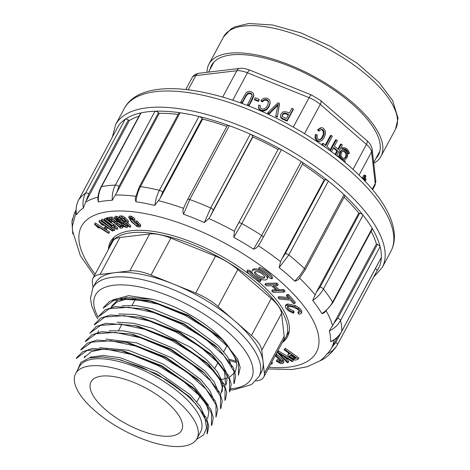 <?xml version="1.0" encoding="UTF-8"?>
<svg xmlns="http://www.w3.org/2000/svg" width="470" height="470" viewBox="0 0 470 470"><rect width="100%" height="100%" fill="white"/><g stroke="black" fill="none" stroke-linecap="round" stroke-linejoin="round"><path stroke-width="0.7" d="M255.886 380.941L256.661 380.847A34.239 13.601 -151.8 0 0 263.776 377.04A34.239 13.601 -151.8 0 0 264.399 373.274L263.083 361.782A94.165 37.394 28.2 0 1 261.367 372.134L258.894 376.752A94.165 37.394 28.2 0 0 193.581 299.296A94.165 37.394 28.2 0 0 92.919 287.757L95.398 283.14A94.165 37.394 28.2 0 1 114.956 272.671L100.098 274.427A34.239 13.601 -151.8 0 0 92.99 278.234A34.239 13.601 -151.8 0 0 92.367 282L93.007 287.599M129.808 270.908L114.956 272.671A94.165 37.394 28.2 0 1 173.383 284.045L151.058 275.044A34.239 13.601 -151.8 0 0 129.808 270.908L149.607 233.984L119.897 237.503L100.098 274.427M195.708 293.045L173.383 284.045A94.165 37.394 28.2 0 1 234.736 320.957L218.021 306.469A34.239 13.601 -151.8 0 0 195.708 293.045L215.507 256.121L170.857 238.12L151.058 275.044M109.081 248.225A99.299 39.439 28.2 0 1 110.667 243.789A99.299 39.439 28.2 0 1 216.817 255.956A99.299 39.439 28.2 0 1 285.695 337.636A99.299 39.439 28.2 0 1 282.875 341.414M92.99 278.234L112.788 241.31A34.239 13.601 28.2 0 1 119.897 237.503M149.607 233.984A34.239 13.601 28.2 0 1 170.857 238.12M215.507 256.121A34.239 13.601 28.2 0 1 237.82 269.545L218.021 306.469M251.456 335.451L234.736 320.957A94.165 37.394 28.2 0 1 263.083 361.782L261.761 350.297A34.239 13.601 -151.8 0 0 251.456 335.451L271.255 298.521L237.82 269.545M271.255 298.521A34.239 13.601 28.2 0 1 281.565 313.367L261.761 350.297M264.399 373.274L284.197 336.35L281.565 313.367M284.197 336.35A34.239 13.601 28.2 0 1 283.575 340.11L263.776 377.04M105.568 409.746A51.359 20.398 28.2 0 1 91.045 381.834A51.359 20.398 28.2 0 1 145.947 388.132A51.359 20.398 28.2 0 1 181.573 430.379A51.359 20.398 28.2 0 1 105.568 409.746M229.995 376.875L235.4 371.823L236.904 364.632L234.307 355.737L227.733 345.685A68.814 27.331 28.2 0 0 152.662 299.32L128.615 295.659L112.759 299.936M209.497 379.648L210.166 379.701M221.705 379.413L226.681 378.274M77.573 370.019L80.799 362.446L89.265 357.964L102.084 356.906L118.181 359.327L141.805 367.211L165.505 379.366A75.447 29.963 28.2 0 1 199.609 408.918L205.179 419.175L206.559 428.029L203.598 434.926L196.507 439.385M75.658 373.585L79.371 366.665A68.814 27.331 28.2 0 1 152.932 375.095A68.814 27.331 28.2 0 1 200.667 431.701L196.954 438.628A68.814 27.331 28.2 0 1 134.144 435.484A68.814 27.331 28.2 0 1 74.906 383.814A68.814 27.331 28.2 0 1 75.658 373.585A68.814 27.331 28.2 0 1 177.496 401.227A68.814 27.331 28.2 0 1 196.954 438.628M165.505 379.366L191.137 398.437L206.354 417.806L208.751 426.155L207.505 432.97M76.798 357.494L82.761 351.648L92.59 348.44L121.477 350.696L161.351 366.118L195.702 390.112L210.895 409.476L213.286 417.806L211.947 424.575M81.269 349.116L87.244 343.223L97.161 340.069L126.042 342.325L165.981 357.799L200.155 381.711L215.325 401.08L217.763 409.446L216 417.143M85.81 340.768L91.726 334.887L101.561 331.697L130.49 333.941L170.393 349.41L204.567 373.274L219.878 392.726L222.257 401.075L220.959 407.843M224.936 400.37L225.042 388.114L214.913 372.316L196.196 355.596L171.521 340.439L144.778 329.358L119.821 324.006L100.551 325.375L89.752 333.277L96.18 326.527L106.038 323.337L135.002 325.575L174.946 341.055L209.115 364.937L224.331 384.36L226.769 392.709L225.418 399.459M94.77 324.012L100.65 318.131L110.562 314.976L139.425 317.174L179.393 332.66L213.527 356.524L228.825 375.947L231.228 384.29L229.953 391.105L229.466 392.021L229.525 379.737L219.414 363.921L200.602 347.154L175.956 332.031L149.143 320.94L124.286 315.646L104.986 317.015L94.288 324.929M99.24 315.629L105.198 309.789L115.033 306.575L143.855 308.802L183.876 324.288L218.074 348.182L233.337 367.599L235.729 375.93L234.383 382.703M103.717 307.251L109.675 301.37L119.574 298.215L148.373 300.43L188.317 315.875L222.522 339.769L237.755 359.18L240.211 367.564L238.449 375.277L238.496 362.987L228.432 347.218L209.602 330.428L184.969 315.294L158.132 304.202L133.245 298.879L113.998 300.289L103.23 308.161M233.895 383.614L234.037 371.353L223.896 355.59L205.184 338.835L180.55 323.73L153.743 312.585L128.868 307.274L109.481 308.626L98.747 316.539M220.459 408.753L220.536 396.457L210.454 380.706L191.701 363.95L166.985 348.787L140.225 337.689L115.303 332.396L96.021 333.735L85.323 341.684M215.988 417.137L216.03 404.805L205.954 389.048L187.13 372.293L162.52 357.159L135.742 346.096L110.82 340.744L91.579 342.142L80.775 350.027L81.257 349.11M211.447 425.479L211.582 413.218L201.454 397.461L182.73 380.694L158.12 365.595L131.265 354.445L106.367 349.134L87.05 350.491L76.31 358.41M207.017 433.886L207.523 422.93L199.609 408.918M120.596 359.897L157.062 373.991L188.229 395.705M85.117 355.949L84.112 357.823L91.215 351.625L103.447 349.051M125.085 351.531L161.615 365.642L192.776 387.368L206.618 404.981L208.827 412.531L207.599 418.647M129.55 343.141L166.069 357.241L197.218 378.979M134.009 334.775L170.528 348.857L201.759 370.642M134.855 325.528L138.568 326.403L175.022 340.48L206.23 362.241L220.048 379.825L222.281 387.409L221.106 393.549M143.003 318.02L179.464 332.096L210.672 353.834L224.589 371.482L225.594 385.177M147.551 309.671L184.017 323.754L215.195 345.479M111.225 307.368L116.683 302.093L125.766 299.278L152.004 301.276L188.505 315.37L219.684 337.113L227.733 345.685M152.662 299.32L126.495 297.416L117.465 300.342L112.077 305.717L111.155 307.386M232.016 366.864L227.65 356.906L218.45 345.767L188.77 323.918L152.726 308.866L136.018 305.623L122.112 305.788M226.587 383.291L227.304 374.32L221.57 362.946L209.902 350.35L193.652 337.977L154.001 318.936L134.843 314.424L118.693 313.989M222.116 391.674L222.868 382.98L217.522 371.94L206.542 359.726L191.002 347.583L152.574 328.342L133.539 323.278L117.124 322.12M218.544 391.968L214.173 382.01L205.02 370.942L175.616 349.239L139.831 334.141L123.117 330.827L109.111 330.81M213.991 400.281L209.773 390.505L200.819 379.613L172.008 358.087L136.641 342.871L105.856 339.046M208.527 405.181L192.583 384.384L162.949 363.933L128.516 350.268L99.552 347.671M205.026 417.002L200.273 406.45L190.08 394.641L157.785 371.952L119.809 357.611L103.112 355.52L89.999 357.206M333.389 148.032L336.843 151.023L335.028 154.401M330.363 150.899L336.326 139.778L335.474 139.878L329.793 150.476M336.326 139.778L337.343 140.659L334.429 146.094L338.423 149.56L341.343 144.12L340.486 144.22L337.877 149.084M340.544 158.731A5.91 4.718 -96.8 0 1 339.27 155.811L337.489 156.122A7.097 5.664 83.2 0 0 337.536 156.346M321.327 127.793L320.475 127.899L317.649 129.791L318.46 131.06L319.318 130.96L318.507 129.691L321.327 127.793A4.124 3.29 -96.8 0 1 323.642 128.492L325.369 131.107L325.375 134.332L324.124 137.775L321.979 140.524L319.582 141.429L317.344 140.512L315.875 137.945L316.11 134.52L315.252 134.62L315.023 138.051L316.486 140.612L318.725 141.529L320.029 141.411L318.725 141.529M321.092 129.514A2.867 2.285 -96.8 0 1 322.167 129.978L323.301 131.747L323.307 134.162L322.214 136.976L320.787 138.985L319.036 139.972M343.323 150.071L342.465 150.171A4.729 3.772 83.2 0 0 339.951 151.916A4.729 3.772 83.2 0 0 339.787 157.109A4.729 3.772 83.2 0 0 343.582 159.565L344.434 159.465A4.729 3.772 83.2 0 0 347.624 154.325A4.729 3.772 83.2 0 0 343.323 150.071A4.729 3.772 83.2 0 0 340.803 151.81A4.729 3.772 83.2 0 0 340.638 157.004A4.729 3.772 83.2 0 0 344.434 159.465M348.487 153.725L349.41 153.52A7.097 5.664 83.2 0 0 343.041 147.727L342.189 147.827A7.097 5.664 83.2 0 0 341.725 147.903L341.943 149.066L342.795 148.966A5.91 4.718 -96.8 0 1 343.182 148.896A5.91 4.718 -96.8 0 1 348.487 153.725L347.636 153.831A5.91 4.718 -96.8 0 0 342.718 148.972M326.068 147.786L322.561 144.748L323.289 143.385L322.438 143.485L321.756 144.766M323.289 143.385L325.833 145.588L331.291 135.413L330.439 135.513L325.287 145.118M362.106 178.107L363.41 175.927L364.244 175.087L364.608 175.445M252.126 95.24L250.628 93.771L248.084 93.671L245.875 96.356L242.303 103.012L240.946 102.466L240.869 101.802L246.274 92.514L248.43 91.362L251.174 91.685L253.236 93.195L253.677 95.34L248.941 105.057L249.018 105.721L247.661 105.174L247.584 104.51L252.09 95.533L251.826 94.094L250.551 93.113L248.007 93.013L245.798 95.692L242.226 102.348L242.303 103.012M253.694 94.452L253.753 96.003L252.59 99.052L249.018 105.721M259.205 100.004L258.441 101.432L254.57 99.869L254.493 99.205L255.257 97.784L259.129 99.346L259.205 100.004M268.552 102.184L266.813 100.21L264.481 100.169L262.231 101.931L261.079 101.003L261.003 100.339L264.081 98.089L267.324 98.195L269.615 100.045L270.05 101.461L270.021 102.883L268.905 106.197L266.608 109.093L263.77 110.427L260.903 110.121L258.788 108.194L258.653 105.127L260.18 105.309L260.233 107.56L261.631 108.829L263.952 108.987L265.991 107.724L267.5 105.638L268.534 101.849L268.188 100.797L266.737 99.546L264.404 99.511L262.154 101.273L262.231 101.931M270.05 101.461L270.097 103.541L268.981 106.855L266.678 109.751L263.846 111.09L260.979 110.779L258.864 108.852L258.488 107.084M260.18 105.309L260.11 107.189M279.515 103.982L277.306 117.124L275.837 116.531L275.761 115.873L278.058 104.305L269.228 113.235L269.304 113.899L267.918 113.34L267.841 112.677L278.046 102.76L279.438 103.324L279.515 103.982M278.134 104.969L269.304 113.899M293.309 109.545L287.123 121.084L281.747 118.781L280.772 117.729L280.473 115.626L281.001 113.928L283.169 111.772L286.729 111.966L289.361 113.029L291.876 108.335L293.239 108.881L293.309 109.545M364.996 181.097L366.112 179.011L364.826 178.494M366.112 179.011L365.266 181.385M363.128 179.146L364.691 176.444L365.525 175.604L365.889 175.962L364.514 180.586M364.244 175.087L365.889 175.962M364.244 180.31L365.266 177.137L364.796 177.155L363.398 179.428M364.955 177.014L365.266 177.137L364.796 177.155M293.239 108.881L287.047 120.42L281.677 118.123L280.478 116.296M281.677 118.123L281.747 118.781M287.047 120.42L287.123 121.084M288.357 114.903L286.054 113.981L283.892 113.775L282.505 115.103L282.164 116.472L282.088 115.814L282.582 116.842L286.418 118.511L288.633 114.386L285.977 113.317L283.815 113.117L282.429 114.445L282.094 115.89M269.228 113.235L267.841 112.677M279.438 103.324L277.306 117.124M277.23 116.466L275.761 115.873M262.154 101.273L261.003 100.339M259.129 99.346L258.441 101.432M258.365 100.768L254.493 99.205M248.941 105.057L247.584 104.51M242.226 102.348L240.869 101.802M316.11 134.52L317.297 135.031L317.091 137.54L318.067 139.226L319.888 139.866L321.645 138.879L323.072 136.876L324.165 134.056L324.153 131.647L323.025 129.879A2.867 2.285 83.2 0 0 321.433 129.432L319.318 130.96M318.507 129.691L317.649 129.791M339.27 155.811L338.347 156.022A7.097 5.664 83.2 0 0 338.664 157.233M344.346 161.845A7.097 5.664 83.2 0 0 344.71 161.815A7.097 5.664 83.2 0 0 345.18 161.733L344.962 160.576L344.181 160.664M338.347 156.022L337.489 156.122M344.962 160.576A5.91 4.718 -96.8 0 1 344.575 160.64A5.91 4.718 -96.8 0 1 342.483 160.305M341.572 152.55A3.549 2.832 83.2 0 0 341.449 156.445A3.549 2.832 83.2 0 0 344.293 158.29A3.549 2.832 83.2 0 0 346.69 154.436A3.549 2.832 83.2 0 0 343.458 151.246A3.549 2.832 83.2 0 0 341.572 152.55M343.864 158.302A3.549 2.832 83.2 0 0 345.832 154.536A3.549 2.832 83.2 0 0 343.035 151.34M343.041 147.727A7.097 5.664 83.2 0 0 342.577 147.803L341.725 147.903M342.577 147.803L342.795 148.966M335.592 154.836L337.695 150.923L333.7 147.457L331.432 151.687M337.695 150.923L336.843 151.023M341.343 144.12L342.36 145.001L336.649 155.652M322.561 144.748L321.709 144.848M331.291 135.413L332.308 136.294L326.856 146.47L329.388 148.667L328.8 149.754M258.923 269.551A8.56 3.402 -151.8 0 0 252.619 269.768L252.002 270.92A8.56 3.402 -151.8 0 0 257.942 277.964A8.56 3.402 -151.8 0 0 267.089 279.01A8.56 3.402 -151.8 0 0 264.669 274.363A8.56 3.402 -151.8 0 0 252.002 270.92M267.089 279.01L267.706 277.858A8.56 3.402 -151.8 0 0 265.826 273.699M271.766 291.03L273.146 292.346L284.379 292.023L282.993 290.707L278.387 290.842L272.964 285.684L277.576 285.554L278.193 284.397L276.812 283.087L265.585 283.404L264.963 284.562L266.343 285.877L271.637 285.725L277.059 290.877L271.766 291.03L272.383 289.878L275.896 289.779M284.379 292.023L284.996 290.871L283.616 289.555L279.004 289.685L274.744 285.637M288.11 297.504L278.645 296.576L278.029 297.727L279.162 299.032L290.401 300.136L293.239 303.391L294.743 303.538L295.36 302.386L288.562 294.578L287.058 294.432L286.442 295.589L289.267 298.832L278.029 297.727M293.486 313.249L293.092 312.08C289.203 310.635 287.235 308.972 287.188 307.086C288.445 305.688 291.694 306.305 296.94 308.937C298.709 310.271 299.513 311.416 299.355 312.38L297.798 312.897L299.073 314.224L301.141 313.466C301.511 312.309 300.506 310.752 298.139 308.79L294.572 306.675L286.988 305.101L285.337 306.041C285.114 307.38 286.348 309.072 289.044 311.122L293.486 313.249L294.108 312.092L293.709 310.923C289.82 309.477 287.851 307.815 287.805 305.935M301.758 312.315L301.135 313.472L301.758 312.315C302.128 311.158 301.129 309.595 298.761 307.639L295.189 305.524L287.611 303.949L285.954 304.883M299.343 311.634L298.415 311.745L297.798 312.897M253.882 275.085A11.415 4.535 28.2 0 1 250.187 270.726L247.696 269.956L247.079 271.114A14.265 5.664 -151.8 0 0 260.304 281.571L260.921 280.42L260.785 279.227M298.291 359.086L298.908 357.934L285.46 348.429L284.791 348.716L284.174 349.874L289.643 353.74L287.805 354.744L288.057 355.79L292.546 359.256L295.495 360.167L298.291 359.086L284.844 349.58L285.46 348.429M288.874 353.193L287.805 354.744M140.589 225.929L140.577 224.766L137.076 221.041L134.843 220.924L134.22 222.075L135.331 223.256L136.888 223.344L138.644 225.212L138.632 225.935M138.656 225.888L136.676 225.676C134.796 224.595 132.787 222.709 130.654 220.025L129.931 218.35L131.483 218.421L134.073 220.371L134.397 220.078L130.801 217.387L128.68 217.258L131.383 221.734L137.228 226.663L139.984 227.063L140.618 225.882L139.995 227.039L139.96 225.917L140.577 224.766M134.397 220.078L135.013 218.92L131.418 216.235L129.297 216.106L128.68 217.258M134.778 222.668L130.813 218.168M138.421 224.977L135.472 223.268M288.204 362.535L278.939 353.311L291.993 361.565L292.845 361.342L293.468 360.19L278.581 350.978L277.776 351.184L277.153 352.341L287.399 362.74L288.204 362.535L288.821 361.383L283.939 356.489M130.284 227.128L125.966 223.038L127.846 222.751L128.463 221.599L128.316 220.912L124.814 217.357L122.306 215.947L119.638 215.936L119.016 217.087L129.644 227.151L130.284 227.128L130.901 225.976L127.67 222.909M125.302 225.036L122.271 223.05L121.213 224.372C124.644 227.221 126.712 228.126 127.411 227.081L126.759 225.923L123.451 222.992L119.979 221.488L116.072 218.55M116.401 218.391L116.125 218.908C115.943 218.256 116.49 218.221 117.758 218.797L119.697 220.201L120.784 218.891L116.977 216.341L115.285 216.276L114.668 217.434L115.191 218.709L119.721 222.257L123.745 223.755L125.649 225.43L125.931 226.217M124.068 221.834L119.891 220.136M119.421 219.966L117.5 218.662M128.028 225.929L127.376 227.363L127.993 226.205L127.864 225.465M275.244 355.655L281.712 361.812C281.73 362.623 280.931 362.74 279.315 362.153L276.795 360.643L276.26 361.054L279.709 363.093C281.841 363.933 283.028 363.856 283.281 362.858L283.898 361.7L283.028 359.797L276.16 353.945M281.559 361.371L279.938 361.001L277.418 359.491L276.26 361.054M112.077 217.093L109.381 217.216L108.758 218.368L120.819 228.285L122.882 227.709L121.924 226.158L116.766 222.58L117.388 221.423L116.725 220.442L112.077 217.093L111.461 218.245L108.758 218.368M121.43 223.967L117.388 221.423M123.457 226.634L123.357 225.982M108.858 218.186L108.024 217.534L107.477 217.669L106.86 218.82L111.431 222.263L112.236 221.229M107.348 217.916L106.596 217.892L105.979 219.043L110.556 222.486L111.067 221.999M106.825 219.707L105.01 218.35L104.023 219.619L112.224 227.533L113.799 227.016L116.901 229.342L117.347 229.196L117.964 228.038L114.862 225.718M117.347 229.196L114.245 226.875L115.356 225.559L110.004 222.087M270.791 363.956L271.872 364.015L272.488 362.863L271.778 362.117M108.341 223.984L102.219 219.061L101.267 220.348L114.046 230.635L115.003 229.348L112.594 227.41M109.833 227.245L99.787 220.295L98.917 221.57L101.432 224.384L103.048 225.5L103.406 224.836M105.691 226.804L104.61 227.457L103.993 228.608L105.715 229.754L106.796 229.101L107.413 227.95L105.691 226.804L105.069 227.956L103.993 228.608M104.052 228.491L95.293 222.915L94.47 224.219L97.296 227.039L98.982 228.12L99.335 227.468M98.982 228.12L97.513 226.311L108.646 233.396L109.586 232.01L105.879 229.654M282.235 342.612A100.439 39.891 -151.8 0 0 287.44 336.79A100.439 39.891 -151.8 0 0 259.035 282.206A100.439 39.891 -151.8 0 0 255.38 279.115M249.218 274.251A100.439 39.891 -151.8 0 0 110.403 241.862A100.439 39.891 -151.8 0 0 108.435 249.423M259.405 267.207A14.265 5.664 28.2 0 1 272.635 277.67L272.012 278.822L269.522 278.052A11.415 4.535 -151.8 0 0 258.941 269.68L258.788 268.364L259.405 267.207M375.424 268.593A2.855 1.134 28.2 0 1 377.075 270.749A2.855 1.134 28.2 0 1 377.046 270.796L337.501 344.551M377.063 270.773A148.379 58.926 -151.8 0 0 381.352 257.425A2.855 1.134 28.2 0 1 381.299 257.636L341.702 331.479A2.855 1.134 -151.8 0 0 341.761 331.268L381.352 257.425A148.379 58.926 28.2 0 0 380.118 246.65A148.379 58.926 -151.8 0 0 372.181 228.338A2.855 1.134 28.2 0 1 372.299 229.113L332.701 302.956A2.855 1.134 -151.8 0 0 332.584 302.187L372.181 228.338A148.379 58.926 28.2 0 0 363.022 215.154A148.379 58.926 -151.8 0 0 344.052 194.697A2.855 1.134 28.2 0 1 344.71 196.119L305.118 269.962A2.855 1.134 -151.8 0 0 304.454 268.54L344.052 194.697A148.379 58.926 28.2 0 0 328.371 181.109A148.379 58.926 -151.8 0 0 301.252 161.621A2.855 1.134 28.2 0 1 302.733 163.672A2.855 1.134 28.2 0 1 302.651 163.789M377.422 244.4A2.855 1.134 28.2 0 1 380.118 246.65L340.521 320.493C338.065 324.993 334.34 328.471 329.353 330.921L333.812 323.454L337.824 318.243L377.422 244.4L376.417 243.995A144.666 57.458 -151.8 0 0 371.141 231.269M359.685 213.216A2.855 1.134 28.2 0 1 363.022 215.154L323.43 288.997C320.975 293.509 317.409 297.34 312.732 300.477L316.175 292.499L320.088 287.058L359.685 213.216L358.78 213.039A144.666 57.458 -151.8 0 0 344.14 197.177M324.899 179.775A2.855 1.134 28.2 0 1 328.371 181.109L288.78 254.957L279.174 267.606L280.567 261.667L281.63 259.311L285.302 253.624L324.899 179.775L324.23 179.857A144.666 57.458 -151.8 0 0 302.457 164.195M278.358 149.172A2.855 1.134 28.2 0 1 281.436 149.695A148.379 58.926 28.2 0 1 301.252 161.621L261.655 235.464L253.536 249.182A143.285 56.905 -151.8 0 0 233.79 237.303L234.389 231.287L235.423 228.949L278.029 149.495A144.666 57.458 -151.8 0 0 252.872 136.923L252.813 136.406L213.216 210.255L210.266 216.382L252.872 136.923M118.264 126.083A2.855 1.134 28.2 0 1 118.287 126.036A2.855 1.134 28.2 0 1 118.317 125.995A148.379 58.926 28.2 0 1 125.185 119.268A148.379 58.926 -151.8 0 1 141.076 112.871L101.485 186.713A2.855 1.134 -151.8 0 0 101.021 187.007L140.612 113.164A2.855 1.134 28.2 0 1 141.076 112.871A148.379 58.926 28.2 0 1 155.006 111.22A148.379 58.926 -151.8 0 1 180.075 112.765L140.477 186.608A2.855 1.134 -151.8 0 0 139.261 186.907L178.858 113.064A2.855 1.134 28.2 0 1 180.075 112.765A148.379 58.926 28.2 0 1 198.939 116.442A148.379 58.926 -151.8 0 1 229.36 125.696L189.763 199.544A2.855 1.134 -151.8 0 0 187.601 199.591L227.198 125.749A2.855 1.134 28.2 0 1 229.36 125.696A148.379 58.926 28.2 0 1 250.293 134.138A2.855 1.134 28.2 0 1 252.813 136.406M202.194 118.463L162.596 192.312L160.023 198.552L154.748 205.437L156.299 197.788L158.413 192.148L198.939 116.442A2.855 1.134 28.2 0 1 202.194 118.463L202.629 119.098A144.666 57.458 -151.8 0 1 226.822 126.442M158.496 112.694L118.904 186.537L116.642 192.8L112.254 200.308C111.954 194.733 113.012 189.651 115.414 185.062L155.006 111.22A2.855 1.134 28.2 0 1 158.496 112.694L159.248 113.34A144.666 57.458 -151.8 0 1 178.13 114.416M128.381 119.968L88.789 193.81L83.349 208.004C82.45 202.658 83.196 197.694 85.587 193.111L125.185 119.268A2.855 1.134 28.2 0 1 128.381 119.968L129.326 120.537A144.666 57.458 -151.8 0 1 138.961 116.243M116.642 192.8L159.248 113.34M305.118 269.962L299.525 278.099C298.356 279.803 296.782 280.819 294.796 281.142A143.285 56.905 -151.8 0 0 287.264 274.339A143.285 56.905 -151.8 0 0 279.174 267.606M259.716 243.566L258.353 245.704C257.172 247.443 255.568 248.601 253.536 249.182M210.266 216.382L208.886 218.544L204.362 222.598A143.285 56.905 -151.8 0 0 183.494 214.185C182.76 212.217 182.783 210.266 183.57 208.339L183.934 207.393M154.748 205.437A143.285 56.905 -151.8 0 0 135.942 201.771L135.301 199.527L135.554 197.253M112.254 200.308A143.285 56.905 -151.8 0 0 98.371 201.953L97.854 199.803M83.349 208.004A143.285 56.905 -151.8 0 0 76.504 214.708L76.322 214.279M76.099 212.258L72.462 225.823L72.433 227.345A143.285 56.905 -151.8 0 0 72.451 230.482L80.364 255.709L94.311 275.772M319.729 360.978L319.671 361.001A143.285 56.905 -151.8 0 0 326.521 354.298L328.43 352.635L331.373 348.458A144.666 57.458 28.2 0 0 334.023 339.916M341.702 331.479C339.369 335.727 335.956 339.052 331.456 341.461L330.586 341.661A143.285 56.905 -151.8 0 0 329.353 330.921M324.647 312.421L323.019 313.455L321.85 313.619A143.285 56.905 -151.8 0 0 312.732 300.477M160.023 198.552L202.629 119.098M278.029 149.495L235.423 228.949M324.23 179.857L281.63 259.311M358.78 213.039L316.175 292.499M376.417 243.995L333.812 323.454M86.727 199.991L129.326 120.537M118.904 186.537A2.855 1.134 -151.8 0 0 115.414 185.062A148.379 58.926 28.2 0 0 101.485 186.713C99.088 191.255 98.054 196.337 98.371 201.953M118.317 125.995L78.719 199.838C76.334 204.374 75.594 209.332 76.504 214.708M72.433 227.345L71.951 222.075M71.951 222.057L72.356 218.838M377.075 270.749L337.478 344.598A2.855 1.134 -151.8 0 1 337.454 344.639L336.232 346.637M319.671 361.001L323.912 358.774C328.73 355.526 332.831 351.49 336.226 346.654L332.654 350.626L326.521 354.298M331.849 347.465L335.809 342.424L341.191 332.384M330.586 341.661C335.545 339.264 339.27 335.803 341.761 331.268A148.379 58.926 28.2 0 0 340.521 320.493A2.855 1.134 -151.8 0 0 337.824 318.243M321.85 313.619C326.521 310.541 330.099 306.728 332.584 302.187A148.379 58.926 28.2 0 0 323.43 288.997A2.855 1.134 -151.8 0 0 320.088 287.058M294.796 281.142L300.007 275.344L304.454 268.54A148.379 58.926 28.2 0 0 288.78 254.957A2.855 1.134 -151.8 0 0 285.302 253.624M204.362 222.598L210.701 207.981L250.293 134.138A148.379 58.926 -151.8 0 1 281.436 149.695L241.839 223.544L233.79 237.303M213.216 210.255A2.855 1.134 -151.8 0 0 210.701 207.981A148.379 58.926 28.2 0 0 189.763 199.544L183.494 214.185M162.596 192.312A2.855 1.134 -151.8 0 0 159.348 190.285A148.379 58.926 28.2 0 0 140.477 186.608C138.068 191.149 136.559 196.201 135.942 201.771M108.964 233.161L94.67 224.067L95.293 222.915M106.796 229.101L105.069 227.956M103.048 225.5L101.802 223.732L112.465 231.099L113.317 230.047M112.853 230.911L99.164 221.452L99.787 220.295M114.386 230.5L101.602 220.213L102.219 219.061M101.602 220.213L101.267 220.348M271.872 364.015L271.155 363.275M111.202 226.299L106.502 221.558L112.342 225.929L111.202 226.299L111.672 225.424M114.733 226.716L113.276 225.624L113.893 224.472M113.276 225.624L112.788 225.782L113.405 224.631M112.788 225.782L104.387 219.502L105.01 218.35M104.387 219.502L104.023 219.619M110.844 222.41L108.711 220.266M108.576 220.512L106.52 218.908L107.142 217.757M106.52 218.908L105.979 219.043M111.719 222.192L109.457 220.289L109.962 219.355M109.457 220.289L107.407 218.685L108.024 217.534M107.407 218.685L106.86 218.82M120.837 225.794L121.307 226.71L119.95 227.016L115.802 223.603L117.576 223.485L120.567 225.859L117.753 223.544M119.95 227.016L120.567 225.859M115.144 221.253L112.859 219.519M114.38 222.433L110.732 219.437L112.371 219.314L113.282 219.772L115.667 222.057L114.38 222.433L114.997 221.282M116.766 222.58L116.102 221.593L111.461 218.245M115.667 222.057L115.285 222.275L115.567 221.746M281.712 361.812L281.671 362.194M276.795 360.643L277.418 359.491M283.898 361.7L283.281 362.858L282.405 360.954L275.538 355.097M125.96 226.094C125.713 226.616 124.809 226.393 123.24 225.418L121.648 224.202L121.213 224.372M121.648 224.202L122.259 223.068M120.161 220.042L116.36 217.493L114.668 217.434M125.895 220.683L125.331 220.7L122.758 218.262M124.715 221.852L120.913 218.256L122.846 218.286L123.88 218.867L126.342 221.305L125.966 221.811L124.715 221.852L125.331 220.7M127.846 222.751L127.693 222.063L124.198 218.509L121.689 217.099L122.306 215.947M121.689 217.099L119.016 217.087M126.342 221.305L125.966 221.811L126.289 221.206M292.845 361.342L277.964 352.13L278.581 350.978M277.964 352.13L277.153 352.341M139.96 225.917L136.459 222.192L137.076 221.041M136.459 222.192L134.22 222.075M294.009 359.01L292.792 358.634L289.649 356.289L289.925 355.432L291.23 354.856L296.035 358.257L294.009 359.01L294.625 357.858L293.409 357.482L290.272 355.132M295.266 357.711L294.625 357.858M284.844 349.58L284.174 349.874M290.166 355.326L289.649 356.289L289.925 355.432M260.304 281.571L260.151 280.249L260.715 279.204M260.151 280.249A11.415 4.535 28.2 0 1 249.57 271.883L250.187 270.726M249.57 271.883L247.079 271.114M293.092 312.08L293.709 310.923M286.024 304.719L285.337 306.041M294.743 303.538L287.946 295.736L288.562 294.578M287.946 295.736L286.442 295.589M277.576 285.554L276.196 284.238L264.963 284.562M276.196 284.238L276.812 283.087M282.993 290.707L283.616 289.555M278.387 290.842L279.004 289.685M262.959 274.562A5.705 2.268 -151.8 0 0 254.517 272.271A5.705 2.268 -151.8 0 0 258.476 276.965A5.705 2.268 -151.8 0 0 264.575 277.664A5.705 2.268 -151.8 0 0 262.959 274.562M255.04 271.807A5.705 2.268 -151.8 0 0 259.093 275.808A5.705 2.268 -151.8 0 0 264.669 276.971M258.788 268.364A14.265 5.664 28.2 0 1 272.012 278.822M210.02 69.372A94.734 37.624 28.2 0 1 211.465 65.465A94.734 37.624 28.2 0 1 351.648 103.512A94.734 37.624 28.2 0 1 378.444 155A94.734 37.624 28.2 0 1 375.988 158.361M207.023 72.304A97.59 38.757 28.2 0 1 208.95 64.12A97.59 38.757 28.2 0 1 353.358 103.312A97.59 38.757 28.2 0 1 380.959 156.346A97.59 38.757 28.2 0 1 373.756 163.366M230.876 388.714A88.454 35.133 -151.8 0 0 236.88 340.685A88.454 35.133 -151.8 0 0 135.548 286.201A88.454 35.133 -151.8 0 0 98.306 317.432M353.023 169.388L366.43 144.39L320.252 104.375L304.554 133.65M372.205 189.175L375.219 183.547L371.582 151.816L359.092 175.104M293.309 127.1L309.096 97.66L247.432 72.803L232.744 100.204M222.686 97.079L236.809 70.735L195.784 75.594L188.182 89.776M195.784 75.594A17.12 6.797 -151.8 0 0 192.224 77.497C193.476 75.271 195.72 73.855 198.957 73.261A5.705 4.553 83.2 0 0 195.784 75.594M247.432 72.803A17.12 6.797 -151.8 0 0 236.809 70.735A5.705 4.553 83.2 0 1 239.982 68.397C241.98 67.939 245.275 68.526 249.87 70.153A5.705 1.392 112 0 0 247.432 72.803M320.252 104.375A17.12 6.797 -151.8 0 0 309.096 97.66A5.705 1.392 112 0 1 311.534 95.011L320.575 100.468A5.705 2.585 130.9 0 1 320.252 104.375M366.747 140.483C369.602 142.81 371.394 145.682 372.117 149.096A5.705 5.047 173.5 0 1 371.582 151.816A17.12 6.797 -151.8 0 0 366.43 144.39A5.705 2.585 130.9 0 0 366.747 140.483L320.575 100.468M372.628 189.68L374.907 185.433A17.12 6.797 -151.8 0 0 375.219 183.547A5.705 5.047 173.5 0 0 375.759 180.827L372.117 149.096M364.691 176.444L363.41 175.927M363.586 178.253L362.299 177.731M365.137 178.024L363.856 177.507M364.638 179.44L363.357 178.923M280.696 117.071L280.772 117.729M283.175 118.863L283.251 119.521M282.429 114.445L282.505 115.103M283.815 113.117L283.892 113.775M285.977 113.317L286.054 113.981M276.495 105.973L276.572 106.631M264.404 99.511L264.481 100.169M266.737 99.546L266.813 100.21M268.188 100.797L268.264 101.455M258.788 108.194L258.864 108.852M260.903 110.121L260.979 110.779M263.77 110.427L263.846 111.09M266.608 109.093L266.678 109.751M268.905 106.197L268.981 106.855M270.021 102.883L270.097 103.541M245.798 95.692L245.875 96.356M248.007 93.013L248.084 93.671M250.551 93.113L250.628 93.771M251.826 94.094L251.902 94.752M252.513 98.394L252.59 99.052M253.677 95.34L253.753 96.003M323.025 129.879L322.167 129.978M324.153 131.647L323.301 131.747M324.165 134.056L323.307 134.162M323.072 136.876L322.214 136.976M321.645 138.879L320.787 138.985M315.875 137.945L315.023 138.051M317.344 140.512L316.486 140.612M268.999 367.293A133.257 52.922 -151.8 0 0 278.675 279.873A133.257 52.922 -151.8 0 0 122.852 211.018A133.257 52.922 -151.8 0 0 95.204 274.104M229.019 359.186A133.257 52.922 -151.8 0 0 236.369 361.307M115.638 124.621A151.234 60.06 28.2 0 1 277.3 143.156A151.234 60.06 28.2 0 1 382.198 267.553L390.864 251.397A151.234 60.06 -151.8 0 0 285.966 127A151.234 60.06 -151.8 0 0 124.297 108.464L115.638 124.621L112.389 137.034M115.315 195.044A144.666 57.458 28.2 0 1 135.771 196.301M258.353 245.704A144.666 57.458 28.2 0 1 280.567 261.667M208.886 218.544A144.666 57.458 28.2 0 1 234.389 231.287M158.66 200.755A144.666 57.458 28.2 0 1 183.57 208.339M85.446 202.282A144.666 57.458 28.2 0 1 98.001 197.153M326.274 311.046A144.666 57.458 28.2 0 1 332.637 325.792M299.537 278.105A144.666 57.458 28.2 0 1 315.065 294.855M118.287 126.036L78.69 199.879A2.855 1.134 -151.8 0 1 78.719 199.838A148.379 58.926 28.2 0 1 85.587 193.111A2.855 1.134 -151.8 0 1 88.789 193.81M75.864 212.728A2.855 1.134 -151.8 0 0 74.472 212.998L71.957 222.063M336.226 346.649L337.478 344.598A2.855 1.134 -151.8 0 0 335.809 342.424M238.76 223.015A2.855 1.134 -151.8 0 1 241.839 223.544A148.379 58.926 28.2 0 1 261.655 235.464A2.855 1.134 -151.8 0 1 263.141 237.52L259.34 244.236M263.053 237.632A2.855 1.134 -151.8 0 0 263.141 237.52L302.733 163.672M98.412 227.298L98.577 226.987M102.589 224.701L102.76 224.39M120.99 226.828L121.26 226.317M122.74 227.133L123.334 226.029M121.924 226.158L122.37 225.324M116.102 221.593L116.725 220.442M279.315 362.153L279.938 361.001M282.405 360.954L283.028 359.797M276.231 355.543L276.848 354.392M126.759 225.923L127.294 224.924M123.451 222.992L124.056 221.858M119.979 221.488L120.596 220.336M118.152 218.485L118.769 217.334M116.36 217.493L116.977 216.341M123.24 225.418L123.857 224.266M127.693 222.063L128.316 220.912M124.198 218.509L124.814 217.357M280.672 355.003L280.901 354.58M136.676 225.676L137.293 224.525M130.654 220.025L131.271 218.873M132.452 218.409L133.069 217.258M130.801 217.387L131.418 216.235M292.792 358.634L293.409 357.482M298.139 308.79L298.761 307.639M294.572 306.675L295.189 305.524M286.988 305.101L287.611 303.949M380.959 156.346L395.558 129.115A97.59 38.757 -151.8 0 0 327.872 48.845A97.59 38.757 -151.8 0 0 223.55 36.883L208.95 64.12M195.655 404.112L195.849 403.748M196.848 401.885L200.332 395.393M204.556 387.509L204.832 386.992M209.038 379.155L209.314 378.638M213.527 370.783L213.809 370.26M214.819 368.374L218.297 361.882M222.498 354.051L222.774 353.534M223.791 351.636L227.28 345.127M118.587 330.463L122.077 323.953M132.064 305.33L135.53 298.861M114.245 237.115L110.667 243.789M289.273 330.968L285.695 337.636M103.706 307.245L103.218 308.156M99.217 315.617L98.729 316.527M94.729 323.989L94.241 324.899M85.752 340.738L85.258 341.649M76.769 357.482L76.281 358.393M234.448 382.739L233.96 383.649M225.465 399.482L224.977 400.393M220.976 407.854L220.489 408.765M211.999 424.604L211.512 425.514M207.511 432.976L207.023 433.886M118.181 359.321L120.608 359.897M188.3 395.752L191.084 398.354M125.096 351.519L121.389 350.644M192.788 387.38L195.573 389.983M129.585 343.147L125.878 342.272M197.277 379.008L200.061 381.611M134.073 334.775L130.366 333.9M201.771 370.63L204.55 373.239M206.26 362.258L209.038 364.867M143.056 318.031L139.349 317.156M210.748 353.887L213.533 356.489M147.545 309.654L143.838 308.778M215.237 345.515L218.021 348.117M152.033 301.282L148.326 300.406M219.725 337.143L222.51 339.745M225.612 385.183L226.616 383.309M97.701 332.484L98.588 330.827M230.482 389.953L233.919 389.777L251.474 384.583L258.894 376.752M92.919 287.757L90.498 298.227L91.674 305.835L95.733 315.482L97.748 318.895M373.673 162.679L379.889 151.093M208.539 72.122L213.915 62.105M185.791 89.5L192.224 77.497M198.957 73.261L239.982 68.397M249.87 70.153L311.534 95.011M375.759 180.827L374.907 185.433M365.713 175.592L364.426 175.075M344.71 161.815L344.363 161.856M229.771 360.602L236.651 362.629M268.106 368.962L292.293 369.496L307.133 366.747L319.682 361.013M337.466 337.084L331.373 348.458M97.848 199.985C97.901 195.262 98.953 190.932 101.021 187.007M76.328 214.349C75.576 209.168 76.363 204.344 78.69 199.879M72.785 233.978L71.951 222.01M76.058 210.037L74.472 212.998M322.479 359.668L319.641 361.031M332.701 302.956L324.47 312.562M187.601 199.591L183.876 207.534M135.495 197.535L139.261 186.907M373.662 277.124L382.198 267.553M390.864 251.397C393.19 247.003 394.371 242.185 394.412 236.951C394.324 221.035 385.136 203.075 366.841 183.071C346.801 161.598 320.869 142.157 289.038 124.75C218.732 86.527 142.005 74.842 124.297 108.464M395.558 129.115L398.049 118.346L392.644 100.527L378.99 82.385L357.3 63.38L330.422 46.307L300.923 32.9L272.565 24.986L248.924 23.5L235.059 26.767L231.064 28.905L223.55 36.883"/></g></svg>
